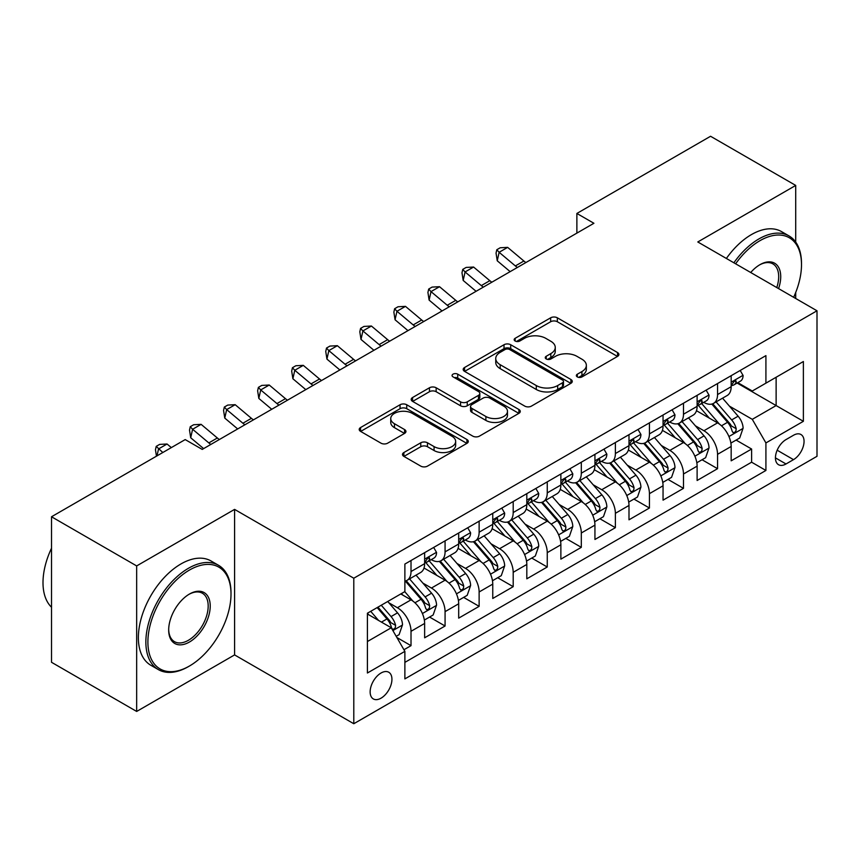 <?xml version="1.0" encoding="UTF-8"?>
<svg xmlns="http://www.w3.org/2000/svg" width="860" height="860" viewBox="0 0 860 860"><rect width="100%" height="100%" fill="white"/><g stroke="black" fill="none" stroke-linecap="round" stroke-linejoin="round"><path stroke-width="1.29" d="M577.318 376.916A3.311 1.913 0 0 0 581.994 376.916L617.523 356.406A4.73 2.73 0 0 0 618.899 354.481A4.73 2.73 0 0 0 617.523 352.546L557.345 317.802A4.73 2.73 0 0 0 550.658 317.802L515.14 338.313A3.311 1.913 0 0 0 514.162 339.657A3.311 1.913 0 0 0 515.14 341.012A3.311 1.913 0 0 0 519.816 341.012L524.417 338.356A15.125 8.74 0 0 1 545.81 338.356L550.819 341.259A15.125 8.74 0 0 1 555.259 347.429A15.125 8.74 0 0 1 550.819 353.611L546.229 356.266A3.311 1.913 0 0 0 545.261 357.61A3.311 1.913 0 0 0 546.229 358.964A3.311 1.913 0 0 0 550.905 358.964L555.506 356.309A15.125 8.74 0 0 1 576.899 356.309L581.919 359.2A15.125 8.74 0 0 1 586.348 365.382A15.125 8.74 0 0 1 581.919 371.563L577.318 374.207A3.311 1.913 0 0 0 576.351 375.562A3.311 1.913 0 0 0 577.318 376.916L577.318 374.207M381.044 698.169A15.415 8.901 120 0 0 391.106 684.582A15.415 8.901 120 0 0 388.741 672.24A15.415 8.901 120 0 0 381.044 673.004A15.415 8.901 120 0 0 370.972 686.581A15.415 8.901 120 0 0 373.337 698.933A15.415 8.901 120 0 0 381.044 698.169M403.888 452.532A4.73 2.73 0 0 0 402.502 454.456A4.73 2.73 0 0 0 403.888 456.391L420.776 466.131A4.73 2.73 0 0 0 427.463 466.131L466.905 443.362A4.73 2.73 0 0 0 468.291 441.427A4.73 2.73 0 0 0 466.905 439.503L406.737 404.759A4.73 2.73 0 0 0 400.05 404.759L360.598 427.527A4.73 2.73 0 0 0 359.211 429.462A4.73 2.73 0 0 0 360.598 431.397L380.991 443.169A4.73 2.73 0 0 0 387.677 443.169L404.555 433.418A4.73 2.73 0 0 0 405.941 431.494A4.73 2.73 0 0 0 404.555 429.559L394.45 423.722A12.642 7.299 0 0 1 390.741 418.562A12.642 7.299 0 0 1 398.546 411.811A12.642 7.299 0 0 1 412.338 413.391L451.952 436.267A12.642 7.299 0 0 1 455.649 441.427A12.642 7.299 0 0 1 447.845 448.178A12.642 7.299 0 0 1 434.063 446.598L427.463 442.782A4.73 2.73 0 0 0 420.776 442.782L403.888 452.532L403.888 456.391M234.587 509.389L136.665 565.923L51.514 516.763L51.514 662.286L136.665 711.446L234.587 654.912L353.793 723.733L353.793 578.221L234.587 509.389L234.587 654.912M795.715 242.09L795.715 185.427L697.793 241.961L817 310.783L353.793 578.221M795.715 185.427L710.564 136.267L576.877 213.452L576.877 233.114M51.514 516.763L185.201 439.589L202.229 449.414L593.916 223.277L576.877 213.452M524.75 406.103A4.73 2.73 0 0 0 531.437 406.103L570.879 383.334A4.73 2.73 0 0 0 572.265 381.399A4.73 2.73 0 0 0 570.879 379.475L510.7 344.731A4.73 2.73 0 0 0 504.014 344.731L464.572 367.5A4.73 2.73 0 0 0 463.185 369.435A4.73 2.73 0 0 0 464.572 371.369L524.75 406.103M454.36 377.626A3.311 1.913 0 0 1 457.713 378.099L457.713 374.164L518.892 409.489A4.73 2.73 0 0 1 520.279 411.413A4.73 2.73 0 0 1 518.892 413.348L479.45 436.117A4.73 2.73 0 0 1 472.763 436.117L412.585 401.383L412.585 397.513A4.73 2.73 0 0 0 411.198 399.448A4.73 2.73 0 0 0 412.585 401.383M412.585 397.513L429.462 387.774A4.73 2.73 0 0 1 436.149 387.774L460.562 401.856A4.73 2.73 0 0 0 467.249 401.856L478.44 395.396A4.73 2.73 0 0 0 479.826 393.461A4.73 2.73 0 0 0 478.44 391.536L453.037 376.863A3.311 1.913 0 0 1 452.07 375.519A3.311 1.913 0 0 1 454.112 373.745A3.311 1.913 0 0 1 457.713 374.164M403.942 649.741L411.015 645.666L396.879 637.507M388.838 602.774L397.385 607.719A19.264 11.126 60 0 1 411.015 631.315L424.636 623.446L424.636 637.797L445.071 626.005L429.57 617.05M422.894 583.112L431.451 588.046A19.264 11.126 60 0 1 445.071 611.643L458.692 603.784L458.692 618.136L479.127 606.343L463.637 597.388M456.95 563.45L465.507 568.385A19.264 11.126 60 0 1 479.127 591.981L492.758 584.112L492.758 598.474L513.194 586.67L497.693 577.726M491.017 543.789L499.563 548.723A19.264 11.126 60 0 1 513.194 572.319L526.814 564.45L526.814 578.812L547.25 567.009L531.749 558.065M525.073 524.116L533.63 529.061A19.264 11.126 60 0 1 547.25 552.658L560.87 544.788L560.87 559.14L581.306 547.347L565.816 538.403M559.129 504.454L567.686 509.389A19.264 11.126 60 0 1 581.306 532.996L594.937 525.127L594.937 539.478L615.373 527.685L599.871 518.731M593.196 484.793L601.742 489.727A19.264 11.126 60 0 1 615.373 513.323L628.993 505.465L628.993 519.816L649.429 508.013L633.928 499.069M627.252 465.131L635.809 470.065A19.264 11.126 60 0 1 649.429 493.661L663.049 485.792L663.049 500.154L683.485 488.351L667.994 479.407M661.308 445.469L669.865 450.404A19.264 11.126 60 0 1 683.485 474L697.116 466.131L697.116 480.493L717.552 468.689L717.552 454.338A19.264 11.126 -120 0 0 703.921 430.742L695.375 425.797M702.05 459.745L717.552 468.689M424.636 623.446A19.264 11.126 -120 0 0 411.015 599.85L400.792 593.948M458.692 603.784A19.264 11.126 -120 0 0 445.071 580.188L424.012 568.019M492.758 584.112A19.264 11.126 -120 0 0 479.127 560.516L458.068 548.357M526.814 564.45A19.264 11.126 -120 0 0 513.194 540.854L492.124 528.696M560.87 544.788A19.264 11.126 -120 0 0 547.25 521.192L526.191 509.034M594.937 525.127A19.264 11.126 -120 0 0 581.306 501.531L560.247 489.372M628.993 505.465A19.264 11.126 -120 0 0 615.373 481.869L594.303 469.7M663.049 485.792A19.264 11.126 -120 0 0 649.429 462.196L628.37 450.038M697.116 466.131A19.264 11.126 -120 0 0 683.485 442.535L662.426 430.376M793.5 435.257L786.008 439.589A14.932 8.621 120 0 0 776.247 452.747A14.932 8.621 120 0 0 778.537 464.712A14.932 8.621 120 0 0 786.008 463.97L793.5 459.648A14.932 8.621 120 0 0 803.251 446.49A14.932 8.621 120 0 0 800.961 434.526A14.932 8.621 120 0 0 793.5 435.257M353.793 723.733L817 456.305L817 310.783M367.413 641.538L391.257 627.768L404.877 651.364L404.877 678.895L765.916 470.463L765.916 442.932L752.285 419.336L729.43 406.135M404.877 651.364L367.413 673.004L367.413 613.223L404.877 591.594L404.877 564.063L765.916 355.621L765.916 383.151L803.38 361.522L803.38 421.303L765.916 442.932M431.269 559.634L431.451 559.731A19.264 11.126 60 0 0 441.083 560.688L454.704 552.819A19.264 11.126 -120 0 0 458.692 544.004L458.692 532.985M465.325 539.962L465.507 540.069A19.264 11.126 60 0 0 475.139 541.026L488.76 533.157A19.264 11.126 -120 0 0 492.758 524.342L492.758 513.323M499.391 520.3L499.563 520.408A19.264 11.126 60 0 0 509.195 521.364L522.826 513.495A19.264 11.126 -120 0 0 526.814 504.669L526.814 493.661M533.447 500.638L533.63 500.746A19.264 11.126 60 0 0 543.262 501.692L556.882 493.833A19.264 11.126 -120 0 0 560.87 485.008L560.87 474M567.503 480.976L567.686 481.073A19.264 11.126 60 0 0 577.318 482.03L590.938 474.161A19.264 11.126 -120 0 0 594.937 465.346L594.937 454.338M601.57 461.315L601.742 461.411A19.264 11.126 60 0 0 611.374 462.368L625.005 454.499A19.264 11.126 -120 0 0 628.993 445.684L628.993 434.665M635.626 441.642L635.809 441.75A19.264 11.126 60 0 0 645.441 442.706L659.061 434.837A19.264 11.126 -120 0 0 663.049 426.022L663.049 415.004M669.682 421.981L669.865 422.088A19.264 11.126 60 0 0 679.497 423.034L693.117 415.176A19.264 11.126 -120 0 0 697.116 406.35L697.116 395.342M404.877 662.383L751.608 462.196L751.608 449.027L731.172 460.82L731.172 446.469A19.264 11.126 -120 0 0 717.552 422.873L696.482 410.714M703.749 402.319L703.921 402.426A19.264 11.126 -120 0 0 713.553 403.372A19.264 11.126 -120 0 0 717.552 394.557L717.552 383.538M713.553 403.372L727.184 395.514A19.264 11.126 -120 0 0 731.172 386.688L731.172 375.68M411.015 560.516L411.015 571.534A19.264 11.126 60 0 1 407.017 580.35A19.264 11.126 60 0 1 404.877 581.134M407.017 580.35L420.647 572.48A19.264 11.126 -120 0 0 424.636 563.666L424.636 552.658M445.071 540.854L445.071 551.862A19.264 11.126 60 0 1 441.083 560.688M479.127 521.192L479.127 532.2A19.264 11.126 60 0 1 475.139 541.026M513.194 501.531L513.194 512.538A19.264 11.126 60 0 1 509.195 521.364M547.25 481.858L547.25 492.877A19.264 11.126 60 0 1 543.262 501.692M581.306 462.196L581.306 473.215A19.264 11.126 60 0 1 577.318 482.03M615.373 442.535L615.373 453.542A19.264 11.126 60 0 1 611.374 462.368M649.429 422.873L649.429 433.881A19.264 11.126 60 0 1 645.441 442.706M683.485 403.211L683.485 414.219A19.264 11.126 60 0 1 679.497 423.034M683.485 474L683.485 488.351M649.429 493.661L649.429 508.013M615.373 513.323L615.373 527.685M581.306 532.996L581.306 547.347M547.25 552.658L547.25 567.009M513.194 572.319L513.194 586.67M479.127 591.981L479.127 606.343M445.071 611.643L445.071 626.005M411.015 631.315L411.015 645.666M391.257 627.768L367.413 614.008M752.285 419.336L776.129 405.565L776.129 377.25L803.38 361.522M737.128 383.044L803.38 421.303M737.805 382.657L752.285 391.02L765.916 383.151M795.715 298.495L795.715 292.454M136.665 565.923L136.665 711.446M736.106 440.083L751.608 449.027M751.608 462.196L765.916 470.463M578.64 377.379L581.919 375.487A15.125 8.74 0 0 0 586.348 369.316L586.348 365.382M555.259 347.429L555.259 351.364A15.125 8.74 0 0 1 550.819 357.545L547.551 359.426M617.458 356.438L557.345 321.737A4.73 2.73 0 0 0 550.658 321.737L516.462 341.485M570.814 383.366L510.7 348.665A4.73 2.73 0 0 0 504.014 348.665L464.637 371.402M562.526 382.754A3.311 1.913 0 0 0 563.493 381.399A3.311 1.913 0 0 0 562.526 380.055L509.7 349.558A3.311 1.913 0 0 0 505.024 349.558L500.176 352.353A15.125 8.74 0 0 0 495.747 358.534A15.125 8.74 0 0 0 500.176 364.704L536.285 385.549A15.125 8.74 0 0 0 557.678 385.549L562.526 382.754L562.526 386.688A3.311 1.913 0 0 0 563.493 385.334L563.493 381.399M495.747 358.534L495.747 362.458A15.125 8.74 0 0 0 500.176 368.639L500.176 364.704M562.526 386.688L557.678 389.483A15.125 8.74 0 0 1 536.285 389.483L500.176 368.639M412.649 401.416L429.462 391.708L429.462 387.774M479.826 393.461L479.826 397.395A4.73 2.73 0 0 1 478.44 399.33L467.249 405.791A4.73 2.73 0 0 1 460.562 405.791L436.149 391.708A4.73 2.73 0 0 0 429.462 391.708M457.713 378.099L518.838 413.38M485.878 416.487A12.642 7.299 0 0 0 499.66 418.067A12.642 7.299 0 0 0 507.475 411.316A12.642 7.299 0 0 0 503.767 406.156L489.813 398.094A4.73 2.73 0 0 0 483.127 398.094L471.925 404.565A4.73 2.73 0 0 0 470.538 406.49A4.73 2.73 0 0 0 471.925 408.425L485.878 416.487L485.878 420.411A12.642 7.299 0 0 0 499.66 422.002A12.642 7.299 0 0 0 507.475 415.251L507.475 411.316M470.538 406.49L470.538 410.424A4.73 2.73 0 0 0 471.925 412.359L471.925 408.425M485.878 420.411L471.925 412.359M455.649 441.427L455.649 445.362A12.642 7.299 0 0 1 447.845 452.113A12.642 7.299 0 0 1 434.063 450.522L427.463 446.716A4.73 2.73 0 0 0 420.776 446.716L403.953 456.423M390.741 418.562L390.741 422.486A12.642 7.299 0 0 0 394.45 427.656L394.45 423.722M404.501 433.451L394.45 427.656M466.851 443.394L406.737 408.693A4.73 2.73 0 0 0 400.05 408.693L360.662 431.43M730.882 443.094L739.686 438.009L743.094 428.183A12.76 7.375 -120 0 0 738.116 416.197L722.561 398.18M719.444 424.12L701.653 403.523M709.317 418.121L698.997 406.167A30.584 17.662 -120 0 0 698.051 405.103M711.822 404.071L727.56 422.292A12.76 7.375 60 0 1 732.107 431.086L733.042 432.601L734.762 432.354L735.923 430.957L736.203 428.721A12.76 7.375 -120 0 0 731.645 419.927L716.09 401.91M712.746 403.77L729.656 423.356A6.504 3.752 60 0 1 731.301 425.894L736.203 428.721M740.191 370.466L743.094 375.476A12.76 7.375 60 0 1 740.449 381.13L733.978 384.861A12.76 7.375 -120 0 0 736.203 381.926L735.934 380.786L734.332 381.109L732.107 384.28A12.76 7.375 60 0 1 731.172 386.097M731.591 385.463L731.645 385.463A12.76 7.375 -120 0 0 733.978 384.861M517.365 267.471A24.08 13.9 60 0 1 515.366 265.933L499.133 252.292L497.241 260.784L510.152 271.631M525.89 262.558A24.08 13.9 60 0 1 523.88 261.01L507.647 247.368L499.133 252.292L496.8 249.733L500.208 247.766L507.647 247.368M497.241 260.784L496.048 253.13L496.8 249.733M793.64 297.302A58.759 33.927 120 0 0 801.499 264.676A58.759 33.927 120 0 0 759.95 240.682A58.759 33.927 120 0 0 735.622 263.805M733.87 262.794A60.211 34.766 -60 0 1 758.928 238.919A60.211 34.766 -60 0 1 789.029 235.93A60.211 34.766 -60 0 1 801.499 263.493L801.499 264.676M750.705 272.512A29.38 16.963 -60 0 1 759.95 264.676L759.95 264.676A29.38 16.963 -60 0 1 778.558 288.594M726.378 258.462A60.211 34.766 -60 0 1 751.436 234.587A60.211 34.766 -60 0 1 781.536 231.609L789.029 235.93M776.774 287.562A27.939 16.125 120 0 0 772.893 263.88A27.939 16.125 120 0 0 759.434 264.977M188.437 666.607L189.458 666.016A58.759 33.927 120 0 0 231.007 594.045A58.759 33.927 120 0 0 189.458 570.051A58.759 33.927 120 0 0 147.899 642.022A58.759 33.927 120 0 0 189.458 666.016L188.437 666.607A60.211 34.766 -60 0 1 158.326 669.585A60.211 34.766 -60 0 1 149.102 621.339A60.211 34.766 -60 0 1 188.437 568.288A60.211 34.766 -60 0 1 218.537 565.299A60.211 34.766 -60 0 1 231.007 592.862L231.007 594.045M189.458 642.022A29.38 16.963 -60 0 1 168.678 630.036A29.38 16.963 -60 0 1 189.458 594.045L189.458 594.045A29.38 16.963 -60 0 1 210.227 606.042A29.38 16.963 -60 0 1 189.458 642.022M168.689 629.434A27.939 16.125 120 0 0 174.462 641.646A27.939 16.125 120 0 0 188.437 640.259A27.939 16.125 120 0 0 206.679 615.642A27.939 16.125 120 0 0 202.401 593.25A27.939 16.125 120 0 0 188.942 594.357M158.326 669.585L150.833 665.264A60.211 34.766 -60 0 1 141.61 617.018A60.211 34.766 -60 0 1 180.944 563.956A60.211 34.766 -60 0 1 211.044 560.978L218.537 565.299M51.514 607.225A60.211 34.766 -60 0 1 51.514 548.229M696.826 462.755L705.63 457.681L709.027 447.845A12.76 7.375 -120 0 0 704.061 435.859L688.495 417.842M685.377 443.781L667.596 423.185M675.261 437.783L664.941 425.829A30.584 17.662 -120 0 0 663.984 424.765M677.766 423.733L693.504 441.954A12.76 7.375 60 0 1 698.051 450.748L698.976 452.263L700.707 452.016L701.857 450.618L702.136 448.393A12.76 7.375 -120 0 0 697.589 439.6L682.023 421.583M678.691 423.432L695.6 443.018A6.504 3.752 60 0 1 697.234 445.555L702.136 448.393M662.77 482.428L671.563 477.343L674.971 467.507A12.76 7.375 -120 0 0 670.005 455.52L654.438 437.503M651.321 463.443L633.53 442.857M641.195 457.445L630.875 445.502A30.584 17.662 -120 0 0 629.928 444.437M643.699 443.394L659.437 461.616A12.76 7.375 60 0 1 663.995 470.409L664.92 471.925L666.65 471.678L667.801 470.28L668.08 468.055A12.76 7.375 -120 0 0 663.533 459.262L647.967 441.244M644.624 443.094L661.544 462.68A6.504 3.752 60 0 1 663.178 465.228L668.08 468.055M628.703 502.089L637.507 497.005L640.915 487.168A12.76 7.375 -120 0 0 635.938 475.193L620.383 457.165M617.265 483.105L599.474 462.519M607.138 477.117L596.818 465.163A30.584 17.662 -120 0 0 595.872 464.099M609.643 463.056L625.381 481.288A12.76 7.375 60 0 1 629.928 490.082L630.864 491.587L632.584 491.35L633.745 489.942L634.024 487.717A12.76 7.375 -120 0 0 629.466 478.923L613.911 460.906M610.568 462.766L627.478 482.342A6.504 3.752 60 0 1 629.122 484.889L634.024 487.717M594.647 521.751L603.451 516.666L606.848 506.841A12.76 7.375 -120 0 0 601.882 494.855L586.316 476.838M583.198 502.777L565.418 482.18M573.082 496.779L562.762 484.825A30.584 17.662 -120 0 0 561.806 483.761M575.587 482.729L591.325 500.95A12.76 7.375 60 0 1 595.872 509.743L596.808 511.248L598.528 511.012L599.678 509.604L599.957 507.378A12.76 7.375 -120 0 0 595.41 498.585L579.844 480.568M576.512 482.428L593.421 502.003A6.504 3.752 60 0 1 595.055 504.551L599.957 507.378M706.135 390.128L709.027 395.148A12.76 7.375 60 0 1 706.393 400.792L699.922 404.533A12.76 7.375 -120 0 0 702.136 401.588L701.867 400.459L700.276 400.771L698.051 403.953A12.76 7.375 60 0 1 697.116 405.759M697.535 405.125L697.589 405.125A12.76 7.375 -120 0 0 699.922 404.533M483.309 287.132A24.08 13.9 60 0 1 481.31 285.595L465.077 271.953L463.185 280.446L476.096 291.303M491.823 282.22A24.08 13.9 60 0 1 489.824 280.683L473.591 267.041L465.077 271.953L462.744 269.395L466.152 267.428L473.591 267.041M463.185 280.446L461.992 272.792L462.744 269.395M672.079 409.79L674.971 414.81A12.76 7.375 60 0 1 672.326 420.454L665.855 424.195A12.76 7.375 -120 0 0 668.08 421.25L667.812 420.121L666.221 420.433L663.995 423.614A12.76 7.375 60 0 1 663.049 425.431M663.479 424.786L663.533 424.786A12.76 7.375 -120 0 0 665.855 424.195M449.253 306.794A24.08 13.9 60 0 1 447.243 305.257L431.01 291.615L429.118 300.108L442.04 310.965M457.767 301.881A24.08 13.9 60 0 1 455.768 300.344L439.524 286.702L431.01 291.615L428.688 289.057L432.085 287.089L439.524 286.702M429.118 300.108L427.925 292.454L428.688 289.057M638.012 429.462L640.915 434.472A12.76 7.375 60 0 1 638.27 440.116L631.799 443.857A12.76 7.375 -120 0 0 634.024 440.911L633.755 439.783L632.154 440.105L629.928 443.276A12.76 7.375 60 0 1 628.993 445.093M629.423 444.459L629.466 444.459A12.76 7.375 -120 0 0 631.799 443.857M415.187 326.467A24.08 13.9 60 0 1 413.187 324.919L396.954 311.277L395.062 319.769L407.973 330.627M423.711 321.543A24.08 13.9 60 0 1 421.701 320.006L405.469 306.364L396.954 311.277L394.622 308.729L398.029 306.762L405.469 306.364M395.062 319.769L393.869 312.126L394.622 308.729M603.957 449.124L606.848 454.134A12.76 7.375 60 0 1 604.214 459.788L597.743 463.518A12.76 7.375 -120 0 0 599.957 460.584L599.689 459.444L598.098 459.767L595.872 462.938A12.76 7.375 60 0 1 594.937 464.755M595.356 464.12L595.41 464.12A12.76 7.375 -120 0 0 597.743 463.518M381.13 346.129A24.08 13.9 60 0 1 379.131 344.591L362.898 330.939L361.006 339.442L373.917 350.289M389.644 341.216A24.08 13.9 60 0 1 387.645 339.668L371.412 326.026L362.898 330.939L360.566 328.391L363.973 326.424L371.412 326.026M361.006 339.442L359.813 331.788L360.566 328.391M560.591 541.413L569.384 536.339L572.792 526.503A12.76 7.375 -120 0 0 567.826 514.516L552.26 496.5M549.142 522.439L531.362 501.842M539.016 516.441L528.696 504.487A30.584 17.662 -120 0 0 527.75 503.423M541.52 502.39L557.259 520.612A12.76 7.375 60 0 1 561.817 529.405L562.741 530.921L564.472 530.674L565.622 529.276L565.901 527.04A12.76 7.375 -120 0 0 561.354 518.247L545.788 500.23M542.445 502.089L559.365 521.676A6.504 3.752 60 0 1 561 524.213L565.901 527.04M569.9 468.786L572.792 473.796A12.76 7.375 60 0 1 570.148 479.45L563.676 483.18A12.76 7.375 -120 0 0 565.901 480.245L565.633 479.117L564.042 479.428L561.817 482.6A12.76 7.375 60 0 1 560.87 484.416M561.3 483.782L561.354 483.782A12.76 7.375 -120 0 0 563.676 483.18M347.075 365.79A24.08 13.9 60 0 1 345.064 364.253L328.832 350.611L326.94 359.104L339.861 369.961M355.588 360.877A24.08 13.9 60 0 1 353.589 359.34L337.356 345.688L328.832 350.611L326.51 348.053L329.917 346.085L337.356 345.688M326.94 359.104L325.746 351.45L326.51 348.053M526.524 561.075L535.328 556.001L538.736 546.164A12.76 7.375 -120 0 0 533.759 534.178L518.204 516.161M515.086 542.101L497.295 521.504M504.96 536.102L494.64 524.159A30.584 17.662 -120 0 0 493.694 523.084M507.464 522.052L523.202 540.274A12.76 7.375 60 0 1 527.76 549.067L528.685 550.583L530.405 550.336L531.566 548.938L531.846 546.713A12.76 7.375 -120 0 0 527.288 537.919L511.732 519.902M508.389 521.751L525.299 541.338A6.504 3.752 60 0 1 526.943 543.875L531.846 546.713M535.844 488.448L538.736 493.468A12.76 7.375 60 0 1 536.092 499.112L529.62 502.853A12.76 7.375 -120 0 0 531.846 499.907L531.577 498.779L529.975 499.09L527.76 502.272A12.76 7.375 60 0 1 526.814 504.089M527.244 503.444L527.288 503.444A12.76 7.375 -120 0 0 529.62 502.853M313.019 385.452A24.08 13.9 60 0 1 311.008 383.915L294.776 370.273L292.884 378.765L305.805 389.623M321.533 380.539A24.08 13.9 60 0 1 319.522 379.002L303.29 365.36L294.776 370.273L292.443 367.714L295.851 365.747L303.29 365.36M292.884 378.765L291.69 371.112L292.443 367.714M492.468 580.747L501.272 575.663L504.669 565.826A12.76 7.375 -120 0 0 499.703 553.84L484.137 535.823M481.019 561.763L463.239 541.177M470.904 555.764L460.584 543.821A30.584 17.662 -120 0 0 459.627 542.757M473.409 541.714L489.146 559.935A12.76 7.375 60 0 1 493.694 568.729L494.629 570.245L496.349 570.008L497.499 568.6L497.779 566.375A12.76 7.375 -120 0 0 493.231 557.581L477.665 539.564M474.333 541.413L491.243 561A6.504 3.752 60 0 1 492.877 563.547L497.779 566.375M501.778 508.11L504.669 513.13A12.76 7.375 60 0 1 502.036 518.774L495.564 522.514A12.76 7.375 -120 0 0 497.779 519.569L497.51 518.44L495.919 518.752L493.694 521.934A12.76 7.375 60 0 1 492.758 523.751M493.178 523.106L493.231 523.106A12.76 7.375 -120 0 0 495.564 522.514M278.952 405.125A24.08 13.9 60 0 1 276.952 403.577L260.72 389.935L258.828 398.427L271.738 409.285M287.466 400.201A24.08 13.9 60 0 1 285.466 398.664L269.234 385.022L260.72 389.935L258.387 387.376L261.795 385.409L269.234 385.022M258.828 398.427L257.635 390.773L258.387 387.376M458.412 600.409L467.206 595.324L470.613 585.488A12.76 7.375 -120 0 0 465.647 573.512L450.081 555.495M446.963 581.424L429.183 560.838M436.848 575.437L426.517 563.483A30.584 17.662 -120 0 0 425.571 562.418M439.342 561.376L455.09 579.608A12.76 7.375 60 0 1 459.638 588.401L460.562 589.906L462.293 589.67L463.443 588.261L463.723 586.036A12.76 7.375 -120 0 0 459.175 577.243L443.61 559.226M440.266 561.086L457.187 580.661A6.504 3.752 60 0 1 458.821 583.209L463.723 586.036M467.722 527.782L470.613 532.791A12.76 7.375 60 0 1 467.969 538.435L461.498 542.176A12.76 7.375 -120 0 0 463.723 539.231L463.454 538.102L461.863 538.424L459.638 541.596A12.76 7.375 60 0 1 458.692 543.413M459.122 542.778L459.175 542.778A12.76 7.375 -120 0 0 461.498 542.176M244.896 424.786A24.08 13.9 60 0 1 242.896 423.238L226.664 409.596L224.772 418.089L237.682 428.946M253.41 419.863A24.08 13.9 60 0 1 251.41 418.325L235.178 404.684L226.664 409.596L224.331 407.049L227.739 405.081L235.178 404.684M224.772 418.089L223.568 410.446L224.331 407.049M424.346 620.071L433.15 614.986L436.558 605.161A12.76 7.375 -120 0 0 431.58 593.174L416.025 575.157M412.908 601.097L404.759 591.659M402.781 595.099L401.459 593.561M405.286 581.048L421.024 599.269A12.76 7.375 60 0 1 425.582 608.063L426.506 609.579L428.226 609.332L429.387 607.923L429.667 605.698A12.76 7.375 -120 0 0 425.109 596.904L409.553 578.887M406.21 580.747L423.12 600.323A6.504 3.752 60 0 1 424.765 602.871L429.667 605.698M396.191 636.325L399.094 634.659L402.491 624.822A12.76 7.375 -120 0 0 397.524 612.836L387.731 601.495M378.583 620.458L370.703 611.32M368.725 614.76L367.413 613.245M377.164 607.59L386.968 618.931A12.76 7.375 60 0 1 391.515 627.725L392.45 629.24L394.17 628.993L395.32 627.596L395.6 625.36A12.76 7.375 -120 0 0 391.053 616.577L381.26 605.225M377.959 607.128L389.064 619.995A6.504 3.752 60 0 1 390.709 622.533L395.6 625.36M433.666 547.444L436.558 552.453A12.76 7.375 60 0 1 433.913 558.108L427.441 561.838A12.76 7.375 -120 0 0 429.667 558.903L429.398 557.764L427.796 558.086L425.582 561.258A12.76 7.375 60 0 1 424.636 563.074M425.066 562.44L425.109 562.44A12.76 7.375 -120 0 0 427.441 561.838M210.84 444.448A24.08 13.9 60 0 1 208.829 442.911L192.597 429.269L190.705 437.762L203.626 448.608M219.354 439.535A24.08 13.9 60 0 1 217.344 437.987L201.111 424.346L192.597 429.269L190.264 426.71L193.672 424.743L201.111 424.346M190.705 437.762L189.512 430.108L190.264 426.71M171.323 447.598L167.055 444.007L158.541 448.931L156.993 455.864M162.809 452.51L156.208 446.372L159.616 444.405L167.055 444.007M156.455 456.176L155.456 449.769L156.208 446.372M397.385 607.719L411.015 599.85M431.451 588.046L445.071 580.188M465.507 568.385L479.127 560.516M499.563 548.723L513.194 540.854M533.63 529.061L547.25 521.192M567.686 509.389L581.306 501.531M601.742 489.727L615.373 481.869M635.809 470.065L649.429 462.196M669.865 450.404L683.485 442.535M703.921 430.742L717.552 422.873M717.552 394.557L731.172 386.688M411.015 571.534L424.636 563.666M445.071 551.862L458.692 544.004M479.127 532.2L492.758 524.342M513.194 512.538L526.814 504.669M547.25 492.877L560.87 485.008M581.306 473.215L594.937 465.346M615.373 453.542L628.993 445.684M649.429 433.881L663.049 426.022M683.485 414.219L697.116 406.35M717.552 454.338L731.172 446.469M777.171 450.21L793.5 459.648M775.451 457.875L786.008 463.97M581.919 375.487L581.919 371.563M546.229 358.964L546.229 356.266M550.819 357.545L550.819 353.611M515.14 341.012L515.14 338.313M550.658 321.737L550.658 317.802M557.345 321.737L557.345 317.802M617.523 356.406L617.523 352.546M464.572 371.369L464.572 367.5M504.014 348.665L504.014 344.731M510.7 348.665L510.7 344.731M570.879 383.334L570.879 379.475M536.285 389.483L536.285 385.549M557.678 389.483L557.678 385.549M436.149 391.708L436.149 387.774M460.562 405.791L460.562 401.856M467.249 405.791L467.249 401.856M478.44 399.33L478.44 395.396M518.892 413.348L518.892 409.489M420.776 446.716L420.776 442.782M427.463 446.716L427.463 442.782M434.063 450.522L434.063 446.598M404.555 433.418L404.555 429.559M360.598 431.397L360.598 427.527M400.05 408.693L400.05 404.759M406.737 408.693L406.737 404.759M466.905 443.362L466.905 439.503M728.936 436.547L743.008 428.43M731.645 419.927L738.116 416.197M721.476 425.808L727.56 422.292M743.008 375.336L731.172 382.162M515.366 265.933L523.88 261.01M734.547 380.969L736.203 381.926M694.88 456.208L708.952 448.092M697.589 439.6L704.061 435.859M687.409 445.469L693.504 441.954M660.813 475.881L674.885 467.754M663.533 459.262L670.005 455.52M653.353 465.131L659.437 461.616M626.757 495.543L640.829 487.416M629.466 478.923L635.938 475.193M619.297 484.803L625.381 481.288M592.701 515.204L606.773 507.088M595.41 498.585L601.882 494.855M585.23 504.465L591.325 500.95M708.952 394.998L697.116 401.835M481.31 285.595L489.824 280.683M700.491 400.631L702.136 401.588M674.885 414.66L663.049 421.497M447.243 305.257L455.768 300.344M666.436 420.303L668.08 421.25M640.829 434.321L628.993 441.159M413.187 324.919L421.701 320.006M632.369 439.965L634.024 440.911M606.773 453.994L594.937 460.82M379.131 344.591L387.645 339.668M598.313 459.627L599.957 460.584M558.645 534.866L572.706 526.75M561.354 518.247L567.826 514.516M551.174 524.127L557.259 520.612M572.706 473.656L560.87 480.482M345.064 364.253L353.589 359.34M564.257 479.289L565.901 480.245M524.578 554.539L538.65 546.412M527.288 537.919L533.759 534.178M517.118 543.789L523.202 540.274M538.65 493.317L526.814 500.154M311.008 383.915L319.522 379.002M530.19 498.961L531.846 499.907M490.522 574.2L504.594 566.073M493.231 557.581L499.703 553.84M483.062 563.45L489.146 559.935M504.594 512.979L492.758 519.816M276.952 403.577L285.466 398.664M496.134 518.623L497.779 519.569M456.466 593.862L470.527 585.735M459.175 577.243L465.647 573.512M448.995 583.123L455.09 579.608M470.527 532.641L458.692 539.478M242.896 423.238L251.41 418.325M462.078 538.285L463.723 539.231M422.4 613.524L436.471 605.408M425.109 596.904L431.58 593.174M414.939 602.785L421.024 599.269M392.88 630.573L402.415 625.07M391.053 616.577L397.524 612.836M381.453 622.113L386.968 618.931M436.471 552.313L424.636 559.14M208.829 442.911L217.344 437.987M428.011 557.946L429.667 558.903"/></g></svg>
